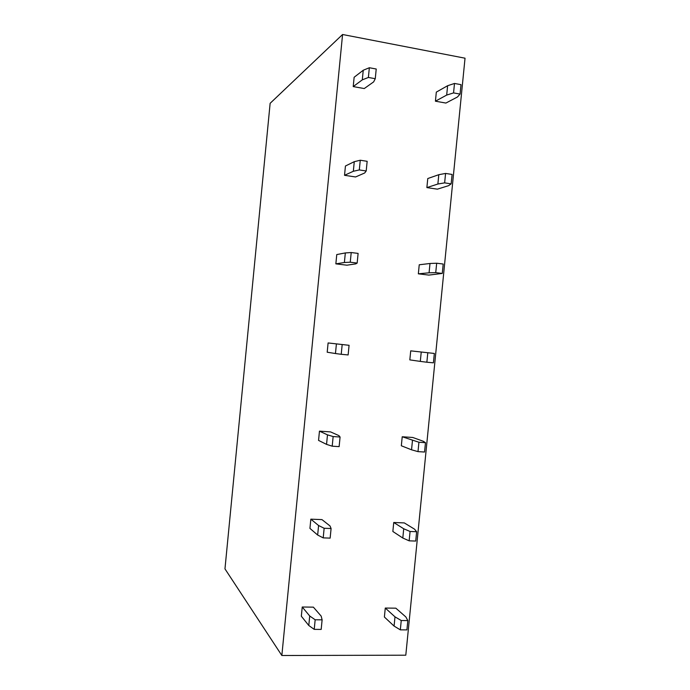 <?xml version="1.0" encoding="UTF-8"?>
<svg xmlns="http://www.w3.org/2000/svg" width="690" height="690" viewBox="0 0 690 690"><rect width="100%" height="100%" fill="white"/><g stroke="black" fill="none" stroke-linecap="round" stroke-linejoin="round"><path stroke-width="1.03" d="M281.848 655.5L224.966 568.879L270.135 103.319L342.576 34.5L281.848 655.5L405.798 655.19L465.034 58.202L342.576 34.5M435.425 101.197L446.689 95.073L447.612 85.724L436.322 92.115L435.425 101.197L445.895 103.06L457.427 97.005L460.066 94.09L461.006 84.663L454.494 83.456L453.554 92.909L460.066 94.09M353.22 86.586L362.302 79.85L363.242 70.242L354.134 77.263L353.22 86.586L364.26 88.553L373.635 81.894L375.265 78.703L376.223 69.009L369.34 67.741L368.391 77.461L375.265 78.703M426.877 187.594L437.874 184.023L438.797 174.699L427.774 178.538L426.877 187.594L437.365 189.163L448.629 185.653L451.157 183.859L452.097 174.441L445.576 173.432L444.636 182.867L451.157 183.859M344.526 175.312L353.332 171.275L354.272 161.684L345.44 166.005L344.526 175.312L355.583 176.959L364.691 172.983L366.2 170.982L367.158 161.305L360.266 160.235L359.309 169.938L366.2 170.982M418.347 273.827L429.077 272.8L429.999 263.485L419.235 264.779L418.347 273.827L428.852 275.094L442.273 273.438L443.204 264.037L436.675 263.226L435.735 272.636L442.273 273.438M335.858 263.856L344.388 262.502L345.328 252.937L336.763 254.567L335.858 263.856L346.932 265.193L355.764 263.882L357.161 263.062L358.11 253.403L351.21 252.54L350.253 262.217L357.161 263.062M434.338 353.453L410.723 350.856L434.338 353.453L433.406 362.828L426.86 362.224L427.791 352.832M421.228 352.098L420.305 361.396L409.826 359.887L410.723 350.856M336.401 343.991L335.461 353.539L327.198 352.219L328.104 342.947L349.08 345.302L348.131 354.945L341.222 354.298L342.171 344.646M349.08 345.302L328.104 342.947M425.48 442.678L423.281 441.255L412.767 437.477L402.227 436.761L418.925 442.247L425.48 442.678L424.548 452.036L417.993 451.622L418.925 442.247M412.465 440.531L411.542 449.802L401.33 445.766L402.227 436.761M327.483 434.855L326.551 444.377L318.556 440.401L319.461 431.147L327.483 434.855L333.149 436.554L340.075 437.012L339.126 446.628L332.201 446.189L333.149 436.554M340.075 437.012L338.902 435.614L330.579 431.906L319.461 431.147M416.648 531.723L414.561 529.187L404.305 522.917L393.74 522.494L403.719 528.773L410.076 531.473L416.648 531.723L415.716 541.064L409.153 540.831L410.076 531.473M403.719 528.773L402.805 538.028L392.852 531.481L393.74 522.494M318.59 525.521L317.659 535.035L309.939 528.402L310.845 519.165L318.59 525.521L324.145 528.264L331.088 528.523L330.148 538.122L323.205 537.881L324.145 528.264M331.088 528.523L330.027 525.961L321.971 519.613L310.845 519.165M407.833 620.577L405.849 616.946L395.853 608.183L385.279 608.054L394.999 616.843L401.252 620.526L407.833 620.577L406.91 629.901L400.321 629.858L401.252 620.526M394.999 616.843L394.085 626.08L384.39 617.024L385.279 608.054M309.724 616.006L308.792 625.494L301.332 616.222L302.237 607.01L309.724 616.006L315.166 619.775L322.118 619.836L321.178 629.418L314.226 629.375L315.166 619.775M322.118 619.836L321.178 616.118L313.381 607.148L302.237 607.01M447.612 85.724L454.494 83.456M446.689 95.073L453.554 92.909M363.242 70.242L369.34 67.741M362.302 79.85L368.391 77.461M438.797 174.699L445.576 173.432M437.874 184.023L444.636 182.867M354.272 161.684L360.266 160.235M353.332 171.275L359.309 169.938M429.999 263.485L436.675 263.226M429.077 272.8L435.735 272.636M345.328 252.937L351.21 252.54M344.388 262.502L350.253 262.217M420.305 361.396L426.86 362.224M335.461 353.539L341.222 354.298M411.542 449.802L417.993 451.622M326.551 444.377L332.201 446.189M402.805 538.028L409.153 540.831M317.659 535.035L323.205 537.881M394.085 626.08L400.321 629.858M308.792 625.494L314.226 629.375"/></g></svg>
